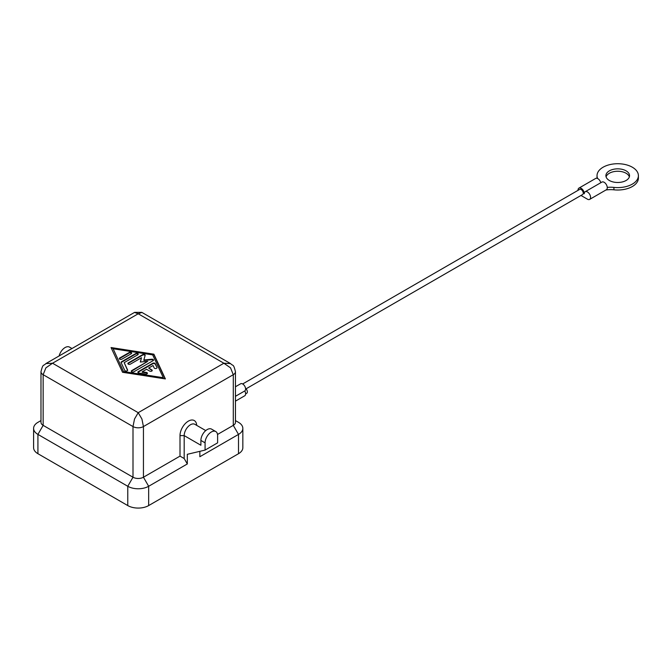<?xml version="1.0" encoding="UTF-8"?>
<svg xmlns="http://www.w3.org/2000/svg" width="672" height="672" viewBox="0 0 672 672"><rect width="100%" height="100%" fill="white"/><g stroke="black" fill="none" stroke-linecap="round" stroke-linejoin="round"><path stroke-width="1.01" d="M205.078 442.848A8.862 5.116 -60 0 1 206.909 436.674A8.862 5.116 -60 0 1 215.779 431.55L211.596 429.139A8.862 5.116 120 0 0 202.734 434.255A8.862 5.116 120 0 0 200.894 440.437L205.078 442.848L205.078 450.089L187.32 454.306L187.32 463.957L184.187 458.531L180.004 456.12L143.438 477.229A7.384 4.267 180 0 1 132.997 477.229L43.151 425.359A7.384 4.267 180 0 1 40.984 422.344L40.984 371.675A7.384 4.267 0 0 0 43.151 374.69L45.906 367.836L52.55 363.233L138.214 313.774L223.877 363.233L230.53 367.836L233.285 374.69A7.384 4.267 0 0 0 235.444 371.675C233.335 363.325 233.352 366.492 230.513 363.569L223.877 363.233L138.214 412.692L134.526 419L132.997 426.56A7.384 4.267 0 0 0 143.438 426.56L141.91 419L138.214 412.692L52.55 363.233L45.906 363.577L134.526 312.413L138.214 313.774L141.91 312.413L230.513 363.569M184.187 458.531L184.187 435.607A8.862 5.116 -60 0 1 186.018 429.433A8.862 5.116 -60 0 1 194.88 424.318L205.75 430.584M69.518 347.113L71.971 348.524L69.518 347.113A8.862 5.116 120 0 0 59.144 355.933M215.779 431.55A8.862 5.116 -60 0 1 217.61 435.607L217.61 442.848L205.078 450.089M196.703 425.368A11.819 6.821 120 0 0 191.318 420.05A11.819 6.821 120 0 0 182.448 427.375A11.819 6.821 120 0 0 180.004 435.607L180.004 456.12M597.559 178.508A17.732 10.24 0 0 0 597.383 177.862A20.681 11.945 180 0 1 597.03 175.661L597.03 178.08A20.681 11.945 0 0 0 597.038 178.324M597.03 175.661A20.681 11.945 180 0 1 621.524 163.926A20.681 11.945 180 0 1 638.4 175.661A20.681 11.945 180 0 1 613.914 187.404A17.732 10.24 0 0 0 607.27 187.412M629.353 176.87A11.819 6.821 0 0 0 626.077 173.25A11.819 6.821 0 0 0 614.183 171.562A11.819 6.821 0 0 0 606.085 176.87M626.077 170.839A11.819 6.821 180 0 1 629.538 175.661A11.819 6.821 180 0 1 622.238 181.969A11.819 6.821 180 0 1 609.361 180.491A11.819 6.821 180 0 1 605.9 175.661A11.819 6.821 180 0 1 613.192 169.361A11.819 6.821 180 0 1 626.077 170.839M578.038 190.336A4.435 2.562 60 0 1 578.029 190.134A4.435 2.562 60 0 1 578.945 188.101A4.435 2.562 60 0 1 582.364 189.294A4.435 2.562 60 0 1 584.296 193.754A4.435 2.562 60 0 1 585.211 191.722A4.435 2.562 60 0 1 587.429 191.94A4.435 2.562 60 0 1 590.327 195.846A4.435 2.562 60 0 1 589.646 199.399A4.435 2.562 60 0 1 587.429 199.181L581.162 195.56A4.435 2.562 60 0 1 580.986 195.451M600.81 182.717A4.435 2.562 -120 0 0 595.661 178.45L578.945 188.101M589.646 199.399L606.362 189.748A4.435 2.562 -120 0 0 607.043 186.194A4.435 2.562 -120 0 0 604.145 182.288A4.435 2.562 -120 0 0 601.927 182.07L585.211 191.722M245.608 389.08L582.641 194.502A2.957 1.705 -120 0 0 583.254 193.15A2.957 1.705 -120 0 0 581.96 190.176A2.957 1.705 -120 0 0 579.684 189.386L242.659 383.964M245.608 393.91L246.75 393.246A2.957 1.705 -120 0 0 247.363 391.894A2.957 1.705 -120 0 0 246.011 388.853M235.444 386.761L240.618 383.779A4.133 2.386 60 0 1 243.802 384.888A4.133 2.386 60 0 1 245.608 389.046A4.133 2.386 60 0 1 244.751 390.944A4.133 2.386 60 0 1 245.608 393.876A4.133 2.386 60 0 1 244.751 395.766L235.444 401.142M244.734 390.953L235.444 396.312L244.751 390.944A4.133 2.386 60 0 1 244.734 390.953M605.909 190.016A17.732 10.24 180 0 1 613.914 189.815A20.681 11.945 0 0 0 638.4 178.08L638.4 175.661M187.32 463.957L148.663 486.276A14.776 8.526 180 0 1 127.772 486.276L37.926 434.406A14.776 8.526 180 0 1 33.6 428.375L33.6 447.678A14.776 8.526 0 0 0 37.926 453.709L127.772 505.579A14.776 8.526 0 0 0 148.663 505.579L238.51 453.709A14.776 8.526 0 0 0 242.836 447.678L242.836 428.375A14.776 8.526 180 0 1 238.51 434.406L199.853 456.725L199.853 451.332M156.996 367.466A1.478 0.857 180 0 1 157.046 367.685A1.478 0.857 180 0 1 155.77 368.533A1.478 0.857 180 0 1 154.148 367.912L153.04 365.534L148.663 368.054L151.796 369.869A1.478 0.857 180 0 1 152.233 370.474A1.478 0.857 180 0 1 151.318 371.263A1.478 0.857 180 0 1 149.705 371.078L146.572 369.264L142.195 371.792L146.32 372.431A1.478 0.857 180 0 1 147.412 373.254A1.478 0.857 180 0 1 145.547 374.077L138.961 373.061A1.478 0.857 180 0 1 137.869 372.229A1.478 0.857 180 0 1 138.298 371.633L152.762 363.283A1.478 0.857 180 0 1 155.232 363.661L156.996 367.466L155.232 364.148A1.478 0.857 0 0 0 152.762 363.762L138.298 372.112A1.478 0.857 0 0 0 137.928 372.473M147.353 373.498A1.478 0.857 0 0 0 146.32 372.91L142.195 372.271L142.195 371.792M152.166 370.709A1.478 0.857 0 0 0 151.796 370.348L148.663 368.054M131.586 353.405A1.478 0.857 0 0 0 129.125 353.044L119.725 358.47A1.478 0.857 0 0 0 119.356 358.831M129.125 352.556A1.478 0.857 180 0 1 130.738 352.372A1.478 0.857 180 0 1 131.645 353.161A1.478 0.857 180 0 1 131.216 353.766L121.817 359.192A1.478 0.857 180 0 1 120.204 359.377A1.478 0.857 180 0 1 119.297 358.588A1.478 0.857 180 0 1 119.725 357.983L129.125 352.556L129.125 353.044M113.148 348.76L123.749 372.07L163.288 378.193L163.288 377.706L152.678 354.883L113.148 348.76L123.749 372.07M123.749 371.582L163.288 377.706M122.548 372.28L111.056 347.55L153.888 354.186L165.379 378.916L122.548 372.28M165.136 378.874L153.888 354.665L111.3 348.071M153.888 354.186L153.888 354.665M138.18 354.421A1.478 0.857 0 0 0 135.719 354.06L121.498 362.275A1.478 0.857 0 0 0 121.12 362.636A1.478 0.857 180 0 1 121.061 362.393A1.478 0.857 180 0 1 121.498 361.788L135.719 353.581A1.478 0.857 180 0 1 137.323 353.396A1.478 0.857 180 0 1 138.239 354.186A1.478 0.857 180 0 1 137.802 354.782L124.186 362.645L127.588 369.97A1.478 0.857 180 0 1 127.646 370.188A1.478 0.857 180 0 1 126.361 371.036A1.478 0.857 180 0 1 124.74 370.415L121.111 362.611M127.579 370.432L124.186 362.645M147.764 361.334L140.305 362.023L141.498 357.722L130.385 364.14A1.478 0.857 180 0 1 128.772 364.325A1.478 0.857 180 0 1 127.865 363.535A1.478 0.857 180 0 1 128.293 362.93L142.632 354.648A1.478 0.857 180 0 1 144.245 354.463A1.478 0.857 180 0 1 145.16 355.253A1.478 0.857 180 0 1 145.135 355.387L143.867 359.974L151.805 359.234A1.478 0.857 180 0 1 153.518 360.083A1.478 0.857 180 0 1 153.082 360.679L133.795 371.818A1.478 0.857 180 0 1 132.191 372.002A1.478 0.857 180 0 1 131.275 371.213A1.478 0.857 180 0 1 131.712 370.608L147.764 361.334L131.712 371.095A1.478 0.857 0 0 0 131.334 371.456M153.451 360.318A1.478 0.857 0 0 0 151.805 359.722L143.867 360.452L143.867 359.974M145.102 355.513A1.478 0.857 0 0 0 142.632 355.135L128.293 363.409A1.478 0.857 0 0 0 127.924 363.779M141.498 357.722L140.44 362.015M200.894 440.437L200.894 445.259L184.187 435.607L180.004 435.607M235.444 371.675L235.444 422.344A7.384 4.267 180 0 1 233.285 425.359L217.526 434.456M68.124 350.742A8.862 5.116 -60 0 1 70.409 349.423M37.926 422.344L40.984 420.58L37.926 422.344A14.776 8.526 180 0 0 33.6 428.375M238.51 422.344L235.444 420.58L238.51 422.344A14.776 8.526 180 0 1 242.836 428.375M597.383 178.433L597.383 177.862M613.914 189.815L613.914 187.404M152.762 363.283L152.762 363.762M138.298 371.633L138.298 372.112M146.32 372.431L146.32 372.91M151.796 369.869L151.796 370.348M155.232 363.661L155.232 364.148M119.725 357.983L119.725 358.47M135.719 353.581L135.719 354.06M121.498 361.788L121.498 362.275M127.588 369.97L127.588 370.415M131.712 370.608L131.712 371.095M151.805 359.234L151.805 359.722M142.632 354.648L142.632 355.135M128.293 362.93L128.293 363.409M148.663 505.579L148.663 486.276L143.438 477.229L143.438 426.56L233.285 374.69L233.285 425.359L238.51 434.406L238.51 453.709M37.926 453.709L37.926 434.406L43.151 425.359L43.151 374.69L132.997 426.56L132.997 477.229L127.772 486.276L127.772 505.579M40.984 371.675C43.1 363.325 43.075 366.492 45.923 363.569M134.593 312.371L141.834 312.371"/></g></svg>

